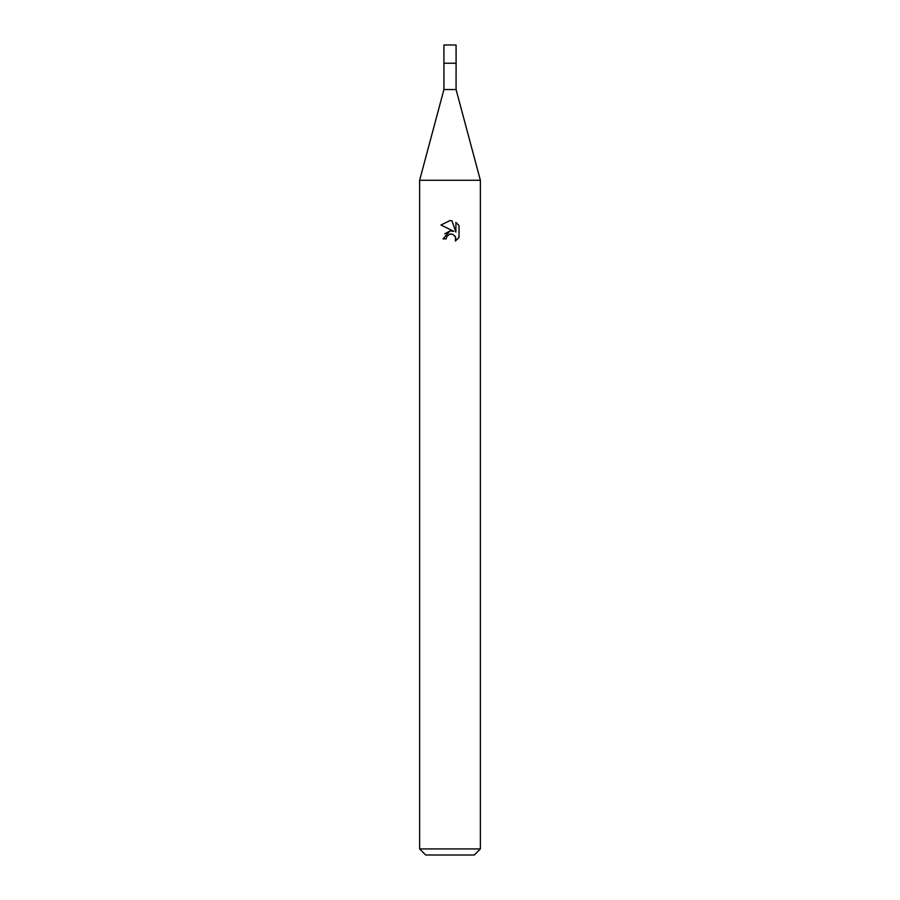 <?xml version="1.0" encoding="UTF-8"?>
<svg xmlns="http://www.w3.org/2000/svg" width="900" height="900" viewBox="0 0 900 900"><rect width="100%" height="100%" fill="white"/><g stroke="black" fill="none" stroke-linecap="round" stroke-linejoin="round"><path stroke-width="1.35" d="M456.075 89.55L443.925 89.55L443.925 63.248L456.098 63.225L456.075 45L443.925 45L443.902 63.225L456.086 63.225L456.075 89.55L480.375 180.27L480.375 848.925L419.625 848.925L425.7 855L474.3 855L480.375 848.925M443.925 89.55L419.625 180.27L480.375 180.27M446.209 238.882L446.715 236.678L446.209 238.882L443.014 238.882L450 230.895L453.87 231.368L440.978 225.011L450 220.556L451.957 220.77L455.895 232.11L455.895 222.401L459.022 225.562L459.022 237.544L455.4 241.02L455.535 236.993L452.914 234.371L450 234.112L451.463 234.011M455.062 236.115L455.906 238.849L455.4 241.02L459.022 237.544M453.87 231.368L452.261 230.94M450.034 230.895L444.724 233.876M449.246 234.349L446.715 236.678M459.022 225.562L455.895 222.401M451.957 220.77L450.202 220.567M450 220.556L440.978 225.011M419.625 180.27L419.625 848.925"/></g></svg>
